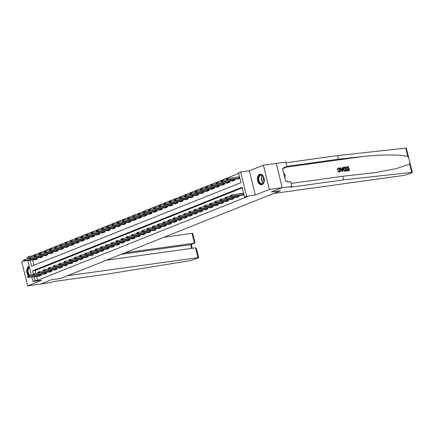 <?xml version="1.0" encoding="UTF-8"?>
<svg xmlns="http://www.w3.org/2000/svg" width="434" height="434" viewBox="0 0 434 434"><rect width="100%" height="100%" fill="white"/><g stroke="black" fill="none" stroke-linecap="round" stroke-linejoin="round"><path stroke-width="0.65" d="M259.624 174.397A5.306 3.434 -97.9 0 0 257.546 180.398A5.306 3.434 -97.9 0 0 261.61 184.765A5.306 3.434 -97.9 0 0 262.136 184.629A5.306 3.434 -97.9 0 0 264.214 178.624A5.306 3.434 -97.9 0 0 260.15 174.256A5.306 3.434 -97.9 0 0 259.624 174.397M29.246 266.335A5.306 3.434 -97.9 0 0 28.937 266.438A5.306 3.434 -97.9 0 0 26.718 270.642A5.306 3.434 -97.9 0 0 28.611 275.926M30.033 260.243L31.508 266.237L240.978 182.66L238.559 172.824L240.642 171.994L246.604 196.26L244.521 197.09L242.107 187.249L32.637 270.827L33.418 274.011M249.371 170.779L255.333 195.045L269.373 189.446L282.214 187.662L276.252 163.396L263.411 165.18L249.371 170.779L240.642 171.994M23.68 260.829L21.7 261.621L27.662 285.887L41.702 280.283L32.973 281.492L31.856 276.946M27.461 259.055L27.011 257.226L29.089 256.396L29.387 257.612M238.711 173.432L31.66 256.044L29.089 256.396M269.373 189.446L263.411 165.18M106.476 260.188L195.55 247.825L196.45 248.519L198.691 257.644L198.251 257.915L190.732 260.563L107.486 274.082L55.487 281.297A3.401 0.407 166.2 0 0 50.838 282.485L40.584 284.069L51.418 279.746L40.498 284.102L27.662 285.887M31.66 256.044L31.915 257.085M32.604 259.885L33.923 265.272M34.812 259.581L34.904 259.966L37.4 258.968L37.14 257.904M40.009 257.503L40.107 257.894L42.603 256.895L42.342 255.827M45.212 255.431L45.31 255.816L47.805 254.823L47.539 253.754M50.415 253.353L50.507 253.744L53.002 252.745L52.742 251.677M55.612 251.281L55.709 251.666L58.205 250.673L57.944 249.604M60.814 249.203L60.906 249.593L63.402 248.595L63.142 247.526M66.011 247.13L66.109 247.516L68.605 246.523L68.344 245.454M71.214 245.058L71.312 245.443L73.807 244.445L73.541 243.382M76.417 242.98L76.509 243.365L79.004 242.373L78.744 241.304M81.614 240.908L81.711 241.293L84.207 240.295L83.946 239.232M86.816 238.83L86.908 239.215L89.404 238.223L89.144 237.154M92.013 236.758L92.111 237.143L94.607 236.145L94.346 235.082M97.216 234.68L97.308 235.065L99.809 234.072L99.543 233.004M102.419 232.608L102.511 232.993L105.006 231.995L104.746 230.931M107.616 230.53L107.713 230.921L110.209 229.922L109.943 228.854M112.818 228.458L112.911 228.843L115.406 227.85L115.146 226.781M118.015 226.38L118.113 226.77L120.609 225.772L120.348 224.703M123.218 224.307L123.31 224.693L125.811 223.7L125.545 222.631M128.421 222.23L128.513 222.62L131.008 221.622L130.748 220.553M133.618 220.157L133.715 220.543L136.211 219.55L135.945 218.481M138.82 218.085L138.913 218.47L141.408 217.472L141.148 216.409M144.017 216.007L144.115 216.392L146.611 215.4L146.35 214.331M149.22 213.935L149.312 214.32L151.813 213.322L151.547 212.259M154.423 211.857L154.515 212.242L157.01 211.249L156.75 210.181M159.62 209.785L159.717 210.17L162.213 209.172L161.947 208.108M164.822 207.707L164.915 208.092L167.41 207.099L167.15 206.031M170.019 205.635L170.117 206.02L172.613 205.022L172.352 203.958M175.222 203.557L175.314 203.947L177.815 202.949L177.549 201.881M180.419 201.484L180.517 201.87L183.012 200.877L182.752 199.808M185.622 199.407L185.719 199.797L188.215 198.799L187.949 197.73M190.824 197.334L190.917 197.72L193.412 196.727L193.152 195.658M196.022 195.257L196.119 195.647L198.615 194.649L198.354 193.58M201.224 193.184L201.316 193.569L203.812 192.577L203.551 191.508M206.421 191.112L206.519 191.497L209.014 190.499L208.754 189.43M211.624 189.034L211.721 189.419L214.217 188.427L213.951 187.358M216.826 186.962L216.919 187.347L219.414 186.349L219.154 185.285M222.024 184.884L222.121 185.269L224.617 184.276L224.356 183.208M227.226 182.812L227.318 183.197L229.814 182.199L229.553 181.135M232.423 180.734L232.521 181.119L235.016 180.126L234.756 179.058M237.626 178.662L237.723 179.047L239.877 178.184M239.476 176.546L238.277 177.023M36.63 276.284L37.617 280.31L247.092 196.732L244.521 197.09M242.253 187.862L35.203 270.469L35.941 273.48M38.838 275.975L38.935 276.36L41.431 275.368L41.17 274.299M44.04 273.903L44.132 274.288L46.628 273.29L46.367 272.226M49.237 271.825L49.335 272.216L51.83 271.217L51.57 270.149M54.44 269.753L54.538 270.138L57.033 269.145L56.767 268.076M59.642 267.675L59.735 268.066L62.23 267.067L61.97 265.999M64.84 265.603L64.937 265.988L67.433 264.995L67.172 263.926M70.042 263.525L70.134 263.915L72.63 262.917L72.37 261.848M75.239 261.452L75.337 261.838L77.832 260.845L77.572 259.776M80.442 259.38L80.534 259.765L83.035 258.767L82.769 257.698M85.644 257.302L85.737 257.688L88.232 256.695L87.972 255.626M90.842 255.23L90.939 255.615L93.435 254.617L93.169 253.554M96.044 253.152L96.136 253.537L98.632 252.545L98.372 251.476M101.241 251.08L101.339 251.465L103.835 250.467L103.574 249.404M106.444 249.002L106.536 249.387L109.037 248.394L108.771 247.326M111.647 246.93L111.739 247.315L114.234 246.317L113.974 245.253M116.844 244.852L116.941 245.243L119.437 244.244L119.171 243.176M122.046 242.78L122.138 243.165L124.634 242.167L124.374 241.103M127.243 240.702L127.341 241.092L129.837 240.094L129.576 239.025M132.446 238.629L132.538 239.015L135.039 238.022L134.773 236.953M137.649 236.552L137.741 236.942L140.236 235.944L139.976 234.875M142.846 234.479L142.943 234.865L145.439 233.872L145.173 232.803M148.048 232.402L148.14 232.792L150.636 231.794L150.376 230.725M153.245 230.329L153.343 230.714L155.839 229.722L155.578 228.653M158.448 228.257L158.54 228.642L161.041 227.644L160.775 226.581M163.645 226.179L163.743 226.564L166.238 225.571L165.978 224.503M168.848 224.107L168.945 224.492L171.441 223.494L171.175 222.43M174.05 222.029L174.142 222.414L176.638 221.421L176.378 220.353M179.247 219.957L179.345 220.342L181.841 219.344L181.58 218.28M184.45 217.879L184.542 218.269L187.038 217.271L186.777 216.203M189.647 215.806L189.745 216.192L192.24 215.193L191.98 214.13M194.85 213.729L194.947 214.119L197.443 213.121L197.177 212.052M200.052 211.656L200.145 212.042L202.64 211.049L202.38 209.98M205.249 209.579L205.347 209.969L207.843 208.971L207.582 207.902M210.452 207.506L210.544 207.891L213.04 206.899L212.779 205.83M215.649 205.428L215.747 205.819L218.242 204.821L217.982 203.752M220.852 203.356L220.949 203.741L223.445 202.749L223.179 201.68M226.054 201.284L226.147 201.669L228.642 200.671L228.382 199.607M231.251 199.206L231.349 199.591L233.845 198.598L233.584 197.53M236.454 197.134L236.546 197.519L239.042 196.521L238.781 195.457M241.651 195.056L241.749 195.441L243.908 194.584M243.501 192.94L242.308 193.423M282.214 187.662L271.293 192.023L280.538 190.738L60.662 278.465L67.509 275.731L197.958 257.633L195.55 247.825M255.333 195.045L246.604 196.26M37.617 280.31L35.051 280.662L32.973 281.492M51.418 279.746L60.662 278.465L51.418 279.746M31.487 275.449L27.825 260.546M34.064 276.637L35.051 280.662M35.203 270.469L32.637 270.827M27.423 276.767L28.096 276.713L27.423 276.767L27.657 276.306L28.904 275.807L29.192 276.99L41.404 275.254M28.047 276.518L28.904 275.807L32.989 275.243M40.178 275.867L27.944 277.489L29.192 276.99L28.096 276.713M27.472 276.963L27.944 277.489M28.964 258.843L24.879 259.413L25.167 260.595L23.919 261.089L36.147 259.472M24.016 260.123L24.879 259.413L23.393 260.373M37.373 258.854L25.167 260.595L24.065 260.319M23.919 261.089L23.441 260.568M124.981 252.805L194.405 243.17L191.996 233.362L192.729 233.373L194.969 242.498L194.654 243.105L190.618 244.678L121.195 254.313M163.944 237.257L191.996 233.362M198.691 257.644L197.958 257.633M194.654 243.105L190.618 244.678L191.53 248.384M346.224 166.96L348.475 166.645L349.446 170.584L347.271 170.882L347.162 170.432L348.898 170.188L348.6 168.978L346.983 169.2L346.869 168.75L348.491 168.522L348.155 167.161L346.337 167.416L346.039 167.036A8.859 5.734 -97.9 0 0 346.088 167.513L347.905 167.258A8.859 5.734 -97.9 0 0 348.139 168.571M346.869 168.75L346.538 168.88A8.859 5.734 -97.9 0 0 346.652 169.336L348.269 169.108A8.859 5.734 -97.9 0 0 348.627 170.226M347.162 170.432L346.912 170.529A8.859 5.734 -97.9 0 0 347.086 170.958L349.446 170.584M344.341 167.269C343.359 167.486 343.001 168.235 343.261 169.515L344.238 171.018L346.413 171.05L344.471 170.92L343.592 169.379C343.278 168.121 343.592 167.394 344.531 167.193L345.632 167.041L346.598 170.974M338.243 168.061L337.175 169.602L337.956 169.542L337.175 169.602M338.336 168.533L339.589 170.036L339.92 169.9L338.336 168.533M337.489 169.477L338.422 167.991C339.399 167.963 340.039 168.582 340.354 169.84C340.63 171.05 340.321 171.777 339.426 172.027L337.956 171.045L338.363 170.866L337.652 171.17L339.247 172.097L339.708 171.951L339.247 172.097M343.625 179.866L291.621 187.081A3.401 0.407 -13.8 0 1 290.4 187.065A3.401 0.407 -13.8 0 1 291.138 186.609L282.133 187.7L271.293 192.023L280.538 190.738L273.691 193.466L404.141 175.369L406.929 174.652L411.861 172.689L412.3 172.417L411.747 172.379L343.625 179.866L342.741 176.275L374.96 172.629L395.846 168.728L409.712 164.101L409.821 162.327L408.817 158.236L407.819 156.397C399.888 154.45 380.325 154.493 363.095 156.495L338.542 159.191L286.847 166.363M340.034 167.817L342.041 171.658L342.529 171.593L340.034 167.817L340.495 167.752L341.146 168.918L342.459 168.734L342.513 167.475L342.974 167.41L342.719 171.517M342.513 167.475L342.149 168.859M338.542 159.191L337.663 155.6L285.968 162.772M291.046 183.452L342.741 176.275M407.819 156.397L405.785 148.113L337.663 155.6M291.762 186.36L290.59 181.607L287.433 182.047L287.178 180.994L285.637 181.206L282.523 168.549L284.064 168.338L283.809 167.285L286.966 166.851L285.8 162.094L276.257 163.417M283.993 168.034L286.966 166.851M405.785 148.113L406.338 148.146L408.817 158.236M282.615 168.913L284.064 168.338M337.956 169.542L338.395 168.484M338.363 170.866L339.54 171.517M339.334 171.566L339.92 169.9M337.956 171.045L337.652 171.17M337.972 168.132L338.422 167.991M342.393 170.34L342.437 169.206L341.39 169.352L342.361 171.094L342.111 169.336L342.437 169.206M341.433 169.434L342.111 169.336M343.94 167.372L344.531 167.193M345.312 167.557L344.016 168.023L344.032 169.331L344.9 170.66L346.055 170.584L345.063 167.654A8.859 5.734 -97.9 0 0 345.784 170.622M345.063 167.654L344.016 168.023M343.592 169.379L343.261 169.515M346.983 169.2L346.652 169.336M348.6 168.978L348.269 169.108M32.621 274.695L33.293 274.641L32.621 274.695L32.854 274.234L34.107 273.735L34.395 274.917L46.601 273.176M33.244 274.445L34.107 273.735L38.192 273.165M45.375 273.794L33.147 275.411L34.395 274.917L33.293 274.641M32.669 274.89L33.147 275.411M37.823 272.617L38.496 272.563L37.823 272.617L38.056 272.156L39.304 271.662L39.597 272.84L51.803 271.104M38.447 272.368L39.304 271.662L43.389 271.093M50.577 271.717L38.349 273.339L39.597 272.84L38.496 272.563M37.872 272.812L38.349 273.339M43.02 270.545L43.693 270.49L43.02 270.545L43.259 270.084L44.507 269.585L44.794 270.767L57 269.026M43.644 270.295L44.507 269.585L48.592 269.02M55.774 269.644L43.546 271.261L44.794 270.767L43.693 270.49M43.069 270.74L43.546 271.261M34.167 256.771L30.076 257.34L30.369 258.518L29.121 259.017L41.349 257.395M29.219 258.046L30.076 257.34L28.828 257.834L28.595 258.295M42.575 256.782L30.369 258.518L29.268 258.246M29.121 259.017L28.644 258.49M39.364 254.698L35.279 255.263L35.566 256.445L34.319 256.939L46.546 255.322M34.416 255.973L35.279 255.263L34.031 255.762L33.792 256.223M47.773 254.704L35.566 256.445L34.465 256.168M34.319 256.939L33.841 256.418M44.566 252.621L40.476 253.19L40.769 254.367L39.521 254.867L51.749 253.244M39.619 253.895L40.476 253.19L39.228 253.684L38.995 254.145M52.975 252.631L40.769 254.367L39.668 254.096M39.521 254.867L39.044 254.34M48.223 268.467L48.896 268.418L48.223 268.467L48.456 268.006L49.704 267.512L49.997 268.689L62.203 266.953M48.847 268.217L49.704 267.512L53.794 266.943M60.977 267.566L48.749 269.188L49.997 268.689L48.896 268.418M48.272 268.662L48.749 269.188M49.764 250.548L45.678 251.112L45.966 252.295L44.718 252.794L56.952 251.172M44.821 251.823L45.678 251.112L44.197 252.073M58.178 250.554L45.966 252.295L44.87 252.018M44.718 252.794L44.246 252.268M29.756 275.693A4.59 2.973 82.1 0 1 27.597 271.201A4.59 2.973 82.1 0 1 29.436 267.1M29.539 267.523A4.253 2.75 -97.9 0 0 28.112 271.662A4.253 2.75 -97.9 0 0 30.434 275.53A4.253 2.75 -97.9 0 0 30.564 275.579M29.273 266.443A5.273 3.412 -97.9 0 0 27.152 270.621A5.273 3.412 -97.9 0 0 28.986 275.796M258.946 176.182A4.59 2.973 82.1 0 1 263.46 176.709A4.59 2.973 82.1 0 1 264.127 181.51A4.59 2.973 82.1 0 1 263.639 182.73A4.59 2.973 82.1 0 1 259.402 182.638A4.59 2.973 82.1 0 1 258.946 176.182M263.509 176.795A4.253 2.75 -97.9 0 0 260.964 175.206A4.253 2.75 -97.9 0 0 259.375 176.388A4.253 2.75 -97.9 0 0 259.174 181.184A4.253 2.75 -97.9 0 0 262.131 183.631A4.253 2.75 -97.9 0 0 263.72 182.448A4.253 2.75 -97.9 0 0 264.149 181.412M260.541 174.235A5.273 3.412 -97.9 0 0 258.599 175.694A5.273 3.412 -97.9 0 0 258.344 181.624A5.273 3.412 -97.9 0 0 261.99 184.678M284.867 178.086L285.198 174.967L283.532 172.645M284.14 175.114L285.198 174.967M263.617 177.001A3.027 1.958 -97.9 0 0 264.197 181.184M53.425 266.395L54.098 266.34L53.425 266.395L53.659 265.933L54.906 265.434L55.194 266.617L67.406 264.876M54.049 266.145L54.906 265.434L58.991 264.87M66.174 265.494L53.946 267.116L55.194 266.617L54.098 266.34M53.469 266.59L53.946 267.116M54.966 248.47L50.881 249.04L51.169 250.217L49.921 250.716L62.149 249.094M50.019 249.745L50.881 249.04L49.628 249.534L49.395 249.995M63.375 248.481L51.169 250.217L50.067 249.946M49.921 250.716L49.443 250.196M58.623 264.317L59.295 264.268L58.623 264.317L58.856 263.856L60.109 263.362L60.397 264.539L72.603 262.803M59.246 264.067L60.109 263.362L64.194 262.792M71.377 263.416L59.149 265.038L60.397 264.539L59.295 264.268M58.671 264.518L59.149 265.038M60.163 246.398L56.078 246.962L56.371 248.145L55.123 248.644L67.351 247.022M55.221 247.673L56.078 246.962L54.597 247.922M68.577 246.403L56.371 248.145L55.27 247.868M55.123 248.644L54.646 248.118M63.825 262.244L64.498 262.19L63.825 262.244L64.058 261.783L65.306 261.284L65.599 262.467L77.805 260.726M64.449 261.995L65.306 261.284L69.391 260.72M76.579 261.344L64.346 262.966L65.599 262.467L64.498 262.19M63.874 262.44L64.346 262.966M65.366 244.32L61.281 244.89L61.568 246.067L60.321 246.566L72.549 244.95M60.418 245.595L61.281 244.89L60.033 245.389L59.794 245.845M73.775 244.331L61.568 246.067L60.467 245.796M60.321 246.566L59.843 246.045M69.022 260.167L69.695 260.118L69.022 260.167L69.261 259.711L70.509 259.212L70.796 260.389L83.002 258.653M69.646 259.917L70.509 259.212L74.594 258.642M81.776 259.266L69.548 260.888L70.796 260.389L69.695 260.118M69.071 260.367L69.548 260.888M70.568 242.248L66.478 242.812L66.771 243.995L65.523 244.494L77.751 242.872M65.621 243.523L66.478 242.812L65.23 243.311L64.997 243.772M78.977 242.259L66.771 243.995L65.67 243.718M65.523 244.494L65.046 243.968M74.225 258.094L74.898 258.04L74.225 258.094L74.458 257.633L75.706 257.134L75.999 258.317L88.205 256.575M74.849 257.845L75.706 257.134L79.796 256.57M86.979 257.194L74.751 258.816L75.999 258.317L74.898 258.04M74.274 258.29L74.751 258.816M75.766 240.17L71.681 240.74L71.968 241.917L70.72 242.416L82.948 240.799M70.823 241.45L71.681 240.74L70.2 241.695M84.18 240.181L71.968 241.917L70.872 241.646M70.72 242.416L70.243 241.895M79.427 256.017L80.095 255.968L79.427 256.017L79.661 255.561L80.908 255.062L81.196 256.239L93.408 254.503M80.051 255.772L80.908 255.062L84.993 254.492M92.176 255.121L79.948 256.738L81.196 256.239L80.095 255.968M79.471 256.217L79.948 256.738M80.968 238.098L76.883 238.662L77.171 239.845L75.923 240.344L88.151 238.722M76.021 239.373L76.883 238.662L75.63 239.161L75.397 239.622M89.377 238.109L77.171 239.845L76.069 239.568M75.923 240.344L75.445 239.818M84.625 253.944L85.297 253.89L84.625 253.944L84.858 253.483L86.106 252.984L86.399 254.167L98.605 252.431M85.248 253.695L86.106 252.984L90.196 252.42M97.379 253.044L85.151 254.666L86.399 254.167L85.297 253.89M84.673 254.14L85.151 254.666M86.165 236.02L82.08 236.59L82.373 237.772L81.12 238.266L93.353 236.649M81.223 237.3L82.08 236.59L80.599 237.55M94.579 236.031L82.373 237.772L81.272 237.496M81.12 238.266L80.648 237.745M89.827 251.866L90.5 251.818L89.827 251.866L90.06 251.411L91.308 250.912L91.601 252.089L103.807 250.353M90.451 251.622L91.308 250.912L95.393 250.342M102.581 250.971L90.348 252.588L91.601 252.089L90.5 251.818M89.876 252.067L90.348 252.588M91.368 233.948L87.283 234.512L87.57 235.695L86.323 236.194L98.551 234.572M86.42 235.223L87.283 234.512L86.035 235.011L85.796 235.472M99.777 233.959L87.57 235.695L86.469 235.418M86.323 236.194L85.845 235.667M95.024 249.794L95.697 249.74L95.024 249.794L95.263 249.333L96.511 248.834L96.798 250.017L109.005 248.281M95.648 249.545L96.511 248.834L100.596 248.27M107.778 248.894L95.551 250.516L96.798 250.017L95.697 249.74M95.073 249.989L95.551 250.516M96.57 231.87L92.48 232.44L92.773 233.622L91.525 234.116L103.753 232.499M91.623 233.15L92.48 232.44L91.232 232.939L90.999 233.4M104.979 231.881L92.773 233.622L91.672 233.346M91.525 234.116L91.048 233.595M100.227 247.722L100.9 247.668L100.227 247.722L100.46 247.261L101.708 246.762L102.001 247.944L114.207 246.203M100.851 247.472L101.708 246.762L105.798 246.192M112.981 246.821L100.753 248.438L102.001 247.944L100.9 247.668M100.276 247.917L100.753 248.438M101.768 229.798L97.683 230.367L97.97 231.544L96.722 232.044L108.95 230.421M96.825 231.072L97.683 230.367L96.435 230.861L96.202 231.322M110.182 229.808L97.97 231.544L96.869 231.273M96.722 232.044L96.245 231.517M105.429 245.644L106.097 245.59L105.429 245.644L105.663 245.183L106.91 244.684L107.198 245.866L119.41 244.13M106.053 245.394L106.91 244.684L110.995 244.12M118.178 244.743L105.95 246.366L107.198 245.866L106.097 245.59M105.473 245.839L105.95 246.366M106.97 227.725L102.88 228.289L103.173 229.472L101.925 229.966L114.153 228.349M102.023 229L102.88 228.289L101.399 229.25M115.379 227.731L103.173 229.472L102.071 229.195M101.925 229.966L101.447 229.445M110.627 243.572L111.299 243.517L110.627 243.572L110.86 243.111L112.108 242.611L112.401 243.794L124.607 242.053M111.25 243.322L112.108 242.611L116.198 242.042M123.381 242.671L111.153 244.288L112.401 243.794L111.299 243.517M110.675 243.767L111.153 244.288M112.167 225.647L108.082 226.217L108.375 227.394L107.122 227.893L119.355 226.271M107.225 226.922L108.082 226.217L106.835 226.711L106.601 227.172M120.581 225.658L108.375 227.394L107.274 227.123M107.122 227.893L106.65 227.367M115.829 241.494L116.502 241.445L115.829 241.494L116.062 241.033L117.31 240.539L117.598 241.716L129.809 239.98M116.453 241.244L117.31 240.539L121.395 239.969M128.583 240.593L116.35 242.215L117.598 241.716L116.502 241.445M115.878 241.689L116.35 242.215M117.37 223.575L113.285 224.139L113.572 225.322L112.325 225.821L124.553 224.199M112.422 224.85L113.285 224.139L112.037 224.638L111.798 225.1M125.779 223.581L113.572 225.322L112.471 225.045M112.325 225.821L111.847 225.295M121.026 239.422L121.699 239.367L121.026 239.422L121.265 238.96L122.513 238.461L122.8 239.644L135.007 237.903M121.65 239.172L122.513 238.461L126.598 237.897M133.78 238.521L121.553 240.143L122.8 239.644L121.699 239.367M121.075 239.617L121.553 240.143M122.572 221.497L118.482 222.067L118.775 223.244L117.527 223.743L129.755 222.121M117.625 222.772L118.482 222.067L117.234 222.561L117.001 223.022M130.981 221.508L118.775 223.244L117.674 222.973M117.527 223.743L117.05 223.222M126.229 237.344L126.902 237.295L126.229 237.344L126.462 236.883L127.71 236.389L128.003 237.566L140.209 235.83M126.853 237.094L127.71 236.389L131.8 235.819M138.983 236.443L126.755 238.065L128.003 237.566L126.902 237.295M126.278 237.544L126.755 238.065M127.77 219.425L123.685 219.989L123.972 221.172L122.724 221.671L134.952 220.049M122.827 220.7L123.685 219.989L122.204 220.949M136.184 219.43L123.972 221.172L122.871 220.895M122.724 221.671L122.247 221.145M131.426 235.271L132.099 235.217L131.426 235.271L131.665 234.81L132.912 234.311L133.2 235.494L145.412 233.752M132.055 235.022L132.912 234.311L136.998 233.747M144.18 234.371L131.952 235.993L133.2 235.494L132.099 235.217M131.475 235.467L131.952 235.993M132.972 217.347L128.882 217.917L129.175 219.094L127.927 219.593L140.155 217.976M128.025 218.622L128.882 217.917L127.401 218.872M141.381 217.358L129.175 219.094L128.073 218.823M127.927 219.593L127.45 219.072M136.629 233.194L137.301 233.145L136.629 233.194L136.862 232.738L138.11 232.239L138.403 233.416L150.609 231.68M137.252 232.944L138.11 232.239L142.2 231.669M149.383 232.293L137.155 233.915L138.403 233.416L137.301 233.145M136.677 233.394L137.155 233.915M138.169 215.275L134.084 215.839L134.372 217.022L133.124 217.521L145.357 215.899M133.227 216.55L134.084 215.839L132.603 216.799M146.583 215.286L134.372 217.022L133.276 216.745M133.124 217.521L132.652 216.995M141.831 231.121L142.504 231.067L141.831 231.121L142.064 230.66L143.312 230.161L143.6 231.344L155.811 229.602M142.455 230.872L143.312 230.161L147.397 229.597M154.585 230.221L142.352 231.843L143.6 231.344L142.504 231.067M141.88 231.317L142.352 231.843M143.372 213.197L139.287 213.767L139.574 214.944L138.327 215.443L150.555 213.826M138.424 214.477L139.287 213.767L137.8 214.721M151.781 213.208L139.574 214.944L138.473 214.673M138.327 215.443L137.849 214.922M147.028 229.043L147.701 228.995L147.028 229.043L147.267 228.588L148.515 228.089L148.802 229.266L161.009 227.53M147.652 228.794L148.515 228.089L152.6 227.519M159.783 228.148L147.555 229.765L148.802 229.266L147.701 228.995M147.077 229.244L147.555 229.765M148.574 211.125L144.484 211.689L144.777 212.872L143.529 213.371L155.757 211.749M143.627 212.4L144.484 211.689L143.236 212.188L143.003 212.649M156.983 211.136L144.777 212.872L143.676 212.595M143.529 213.371L143.052 212.844M152.231 226.971L152.904 226.917L152.231 226.971L152.464 226.51L153.712 226.011L154.005 227.194L166.211 225.458M152.855 226.722L153.712 226.011L157.802 225.447M164.985 226.071L152.757 227.693L154.005 227.194L152.904 226.917M152.28 227.166L152.757 227.693M153.772 209.047L149.687 209.617L149.974 210.799L148.726 211.293L160.954 209.676M148.829 210.327L149.687 209.617L148.2 210.571M162.186 209.058L149.974 210.799L148.873 210.523M148.726 211.293L148.249 210.772M157.428 224.893L158.101 224.845L157.428 224.893L157.667 224.438L158.915 223.939L159.202 225.116L171.408 223.38M158.052 224.649L158.915 223.939L163 223.369M170.182 223.998L157.954 225.615L159.202 225.116L158.101 224.845M157.477 225.094L157.954 225.615M158.974 206.975L154.884 207.539L155.177 208.721L153.929 209.221L166.157 207.598M154.027 208.249L154.884 207.539L153.403 208.499M167.383 206.985L155.177 208.721L154.075 208.445M153.929 209.221L153.452 208.694M162.631 222.821L163.303 222.767L162.631 222.821L162.864 222.36L164.112 221.861L164.405 223.043L176.611 221.307M163.255 222.571L164.112 221.861L168.202 221.297M175.385 221.92L163.157 223.543L164.405 223.043L163.303 222.767M162.679 223.016L163.157 223.543M164.171 204.897L160.086 205.466L160.374 206.649L159.126 207.143L171.359 205.526M159.229 206.177L160.086 205.466L158.605 206.427M172.586 204.908L160.374 206.649L159.278 206.372M159.126 207.143L158.654 206.622M167.833 220.749L168.506 220.694L167.833 220.749L168.066 220.288L169.314 219.788L169.602 220.971L181.813 219.23M168.457 220.499L169.314 219.788L173.399 219.219M180.587 219.848L168.354 221.465L169.602 220.971L168.506 220.694M167.882 220.944L168.354 221.465M169.374 202.824L165.289 203.394L165.576 204.571L164.329 205.07L176.557 203.448M164.426 204.099L165.289 203.394L164.041 203.888L163.802 204.349M177.783 202.835L165.576 204.571L164.475 204.295M164.329 205.07L163.851 204.544M173.03 218.671L173.703 218.617L173.03 218.671L173.269 218.21L174.517 217.711L174.804 218.893L187.011 217.157M173.654 218.421L174.517 217.711L178.602 217.146M185.785 217.77L173.557 219.392L174.804 218.893L173.703 218.617M173.079 218.866L173.557 219.392M174.577 200.752L170.486 201.316L170.779 202.499L169.531 202.993L181.759 201.376M169.629 202.027L170.486 201.316L169.238 201.815L169.005 202.277M182.985 200.758L170.779 202.499L169.678 202.222M169.531 202.993L169.054 202.472M178.233 216.599L178.906 216.544L178.233 216.599L178.466 216.137L179.714 215.638L180.007 216.821L192.213 215.08M178.857 216.349L179.714 215.638L183.804 215.069M190.987 215.698L178.759 217.315L180.007 216.821L178.906 216.544M178.282 216.794L178.759 217.315M179.774 198.674L175.689 199.244L175.976 200.421L174.728 200.92L186.956 199.298M174.826 199.949L175.689 199.244L174.441 199.738L174.202 200.199M188.182 198.685L175.976 200.421L174.875 200.15M174.728 200.92L174.251 200.394M183.43 214.521L184.103 214.472L183.43 214.521L183.669 214.06L184.917 213.566L185.204 214.743L197.41 213.007M184.054 214.271L184.917 213.566L189.002 212.996M196.184 213.62L183.956 215.242L185.204 214.743L184.103 214.472M183.479 214.716L183.956 215.242M184.976 196.602L180.886 197.166L181.179 198.349L179.931 198.848L192.159 197.226M180.029 197.877L180.886 197.166L179.405 198.126M193.385 196.607L181.179 198.349L180.077 198.072M179.931 198.848L179.454 198.322M188.633 212.448L189.305 212.394L188.633 212.448L188.866 211.987L190.114 211.488L190.407 212.671L202.613 210.929M189.257 212.199L190.114 211.488L194.204 210.924M201.387 211.548L189.159 213.165L190.407 212.671L189.305 212.394M188.681 212.644L189.159 213.165M190.173 194.524L186.088 195.094L186.376 196.271L185.128 196.77L197.362 195.148M185.231 195.799L186.088 195.094L184.841 195.588L184.607 196.049M198.588 194.535L186.376 196.271L185.28 196M185.128 196.77L184.656 196.249M193.835 210.371L194.508 210.322L193.835 210.371L194.069 209.91L195.316 209.416L195.604 210.593L207.815 208.857M194.459 210.121L195.316 209.416L199.401 208.846M206.589 209.47L194.356 211.092L195.604 210.593L194.508 210.322M193.884 210.566L194.356 211.092M195.376 192.452L191.291 193.016L191.578 194.199L190.331 194.698L202.559 193.076M190.428 193.727L191.291 193.016L190.043 193.515L189.804 193.976M203.785 192.457L191.578 194.199L190.477 193.922M190.331 194.698L189.853 194.172M199.032 208.298L199.705 208.244L199.032 208.298L199.266 207.837L200.519 207.338L200.806 208.521L213.013 206.779M199.656 208.049L200.519 207.338L204.604 206.774M211.787 207.398L199.559 209.02L200.806 208.521L199.705 208.244M199.081 208.494L199.559 209.02M200.579 190.374L196.488 190.944L196.781 192.121L195.533 192.62L207.761 190.998M195.631 191.649L196.488 190.944L195.24 191.443L195.007 191.899M208.987 190.385L196.781 192.121L195.68 191.85M195.533 192.62L195.056 192.099M204.235 206.221L204.908 206.172L204.235 206.221L204.468 205.759L205.716 205.266L206.009 206.443L218.215 204.707M204.859 205.971L205.716 205.266L209.801 204.696M216.989 205.32L204.761 206.942L206.009 206.443L204.908 206.172M204.284 206.421L204.761 206.942M205.776 188.302L201.691 188.866L201.978 190.049L200.73 190.548L212.958 188.926M200.828 189.577L201.691 188.866L200.443 189.365L200.204 189.826M214.184 188.307L201.978 190.049L200.877 189.772M200.73 190.548L200.253 190.021M209.432 204.148L210.105 204.094L209.432 204.148L209.671 203.687L210.919 203.188L211.206 204.371L223.412 202.629M210.056 203.899L210.919 203.188L215.004 202.624M222.186 203.248L209.958 204.87L211.206 204.371L210.105 204.094M209.481 204.343L209.958 204.87M210.978 186.224L206.888 186.794L207.181 187.971L205.933 188.47L218.161 186.853M206.031 187.504L206.888 186.794L205.407 187.748M219.387 186.235L207.181 187.971L206.079 187.7M205.933 188.47L205.456 187.949M214.635 202.07L215.307 202.022L214.635 202.07L214.868 201.615L216.116 201.116L216.409 202.293L228.615 200.557M215.259 201.821L216.116 201.116L220.206 200.546M227.389 201.175L215.161 202.792L216.409 202.293L215.307 202.022M214.684 202.271L215.161 202.792M216.175 184.152L212.09 184.716L212.378 185.898L211.13 186.398L223.364 184.775M211.233 185.427L212.09 184.716L210.609 185.676M224.59 184.162L212.378 185.898L211.282 185.622M211.13 186.398L210.658 185.871M219.837 199.998L220.51 199.944L219.837 199.998L220.071 199.537L221.318 199.038L221.606 200.22L233.817 198.484M220.461 199.748L221.318 199.038L225.403 198.474M232.586 199.097L220.358 200.72L221.606 200.22L220.51 199.944M219.881 200.193L220.358 200.72M221.378 182.074L217.293 182.643L217.58 183.821L216.333 184.32L228.561 182.703M216.43 183.354L217.293 182.643L215.806 183.598M229.787 182.085L217.58 183.821L216.479 183.549M216.333 184.32L215.855 183.799M225.034 197.92L225.707 197.871L225.034 197.92L225.268 197.465L226.521 196.965L226.808 198.143L239.015 196.407M225.658 197.676L226.521 196.965L230.606 196.396M237.789 197.025L225.561 198.642L226.808 198.143L225.707 197.871M225.083 198.121L225.561 198.642M226.575 180.001L222.49 180.566L222.783 181.748L221.535 182.247L233.763 180.625M221.633 181.276L222.49 180.566L221.242 181.065L221.009 181.526M234.989 180.012L222.783 181.748L221.682 181.472M221.535 182.247L221.058 181.721M230.237 195.848L230.91 195.794L230.237 195.848L230.47 195.387L231.718 194.888L243.572 193.222M230.861 195.598L231.718 194.888L232.011 196.07L243.859 194.399M242.991 194.947L230.763 196.569L232.011 196.07L230.91 195.794M230.286 196.043L230.763 196.569M239.546 176.822L227.693 178.493L227.98 179.676L226.732 180.17L238.96 178.553M226.83 179.204L227.693 178.493L226.445 178.992L226.206 179.454M239.834 178.005L227.98 179.676L226.879 179.399M226.732 180.17L226.255 179.649M40.666 275.395L40.427 274.402M40.492 275.422L40.248 274.429M36.223 258.029L36.467 259.027M36.396 258.008L36.64 258.995M363.095 156.495L286.163 167.171M291.474 186.474L291.621 187.081M411.747 172.379L409.712 164.101M45.868 273.317L45.624 272.33M45.695 273.349L45.451 272.351M51.071 271.245L50.827 270.252M50.892 271.272L50.648 270.279M56.268 269.167L56.024 268.179M56.095 269.199L55.85 268.201M41.42 255.957L41.664 256.95M41.599 255.93L41.843 256.923M46.622 253.879L46.867 254.877M46.796 253.857L47.04 254.845M51.82 251.807L52.069 252.8M51.999 251.78L52.243 252.772M61.471 267.094L61.227 266.102M61.292 267.122L61.048 266.129M57.022 249.729L57.266 250.727M57.201 249.707L57.44 250.695M263.395 182.904A4.253 2.75 82.1 0 1 262.055 176.014A4.253 2.75 82.1 0 1 262.38 175.564M262.613 175.737A4.112 2.664 -97.9 0 0 262.38 176.079A4.112 2.664 -97.9 0 0 263.579 182.671M66.668 265.017L66.429 264.029M66.494 265.049L66.25 264.051M62.225 247.657L62.469 248.649M62.398 247.63L62.642 248.622M71.87 262.944L71.626 261.952M71.697 262.971L71.453 261.979M67.422 245.584L67.666 246.577M67.601 245.557L67.845 246.545M77.073 260.867L76.829 259.879M76.894 260.899L76.65 259.901M72.624 243.507L72.869 244.499M72.798 243.485L73.042 244.472M82.27 258.794L82.026 257.807M82.097 258.821L81.852 257.829M77.822 241.434L78.066 242.427M78.001 241.407L78.245 242.394M87.473 256.716L87.229 255.729M87.294 256.749L87.05 255.756M83.024 239.356L83.268 240.349M83.203 239.335L83.442 240.322M92.67 254.644L92.431 253.657M92.496 254.671L92.252 253.678M88.227 237.284L88.471 238.277M88.4 237.257L88.644 238.25M97.872 252.572L97.628 251.579M97.699 252.599L97.455 251.606M93.424 235.206L93.668 236.204M93.603 235.185L93.847 236.172M103.075 250.494L102.831 249.507M102.896 250.521L102.652 249.528M98.627 233.134L98.871 234.127M98.8 233.107L99.044 234.1M108.272 248.422L108.028 247.429M108.099 248.449L107.854 247.456M103.824 231.056L104.068 232.054M104.003 231.034L104.247 232.022M113.475 246.344L113.231 245.356M113.296 246.376L113.052 245.378M109.026 228.984L109.27 229.977M109.205 228.957L109.444 229.949M118.672 244.271L118.428 243.279M118.498 244.299L118.254 243.306M114.229 226.906L114.473 227.904M114.402 226.884L114.647 227.872M123.874 242.194L123.63 241.206M123.701 242.226L123.457 241.228M119.426 224.834L119.67 225.826M119.605 224.807L119.849 225.799M129.072 240.121L128.833 239.129M128.898 240.148L128.654 239.156M124.629 222.756L124.873 223.754M124.802 222.734L125.046 223.722M134.274 238.044L134.03 237.056M134.101 238.076L133.856 237.078M129.826 220.684L130.07 221.676M130.005 220.656L130.249 221.649M139.477 235.971L139.233 234.978M139.298 235.998L139.054 235.006M135.028 218.606L135.272 219.604M135.202 218.584L135.446 219.571M144.674 233.893L144.43 232.906M144.5 233.926L144.256 232.928M140.231 216.533L140.475 217.526M140.404 216.512L140.649 217.499M149.876 231.821L149.632 230.828M149.703 231.848L149.459 230.855M145.428 214.461L145.672 215.454M145.607 214.434L145.846 215.421M155.074 229.743L154.835 228.756M154.9 229.776L154.656 228.783M150.631 212.383L150.875 213.376M150.804 212.362L151.048 213.349M160.276 227.671L160.032 226.684M160.103 227.698L159.858 226.705M155.828 210.311L156.072 211.304M156.007 210.284L156.251 211.277M165.479 225.599L165.235 224.606M165.3 225.626L165.056 224.633M161.03 208.233L161.274 209.231M161.204 208.212L161.448 209.199M170.676 223.521L170.432 222.533M170.502 223.548L170.258 222.555M166.233 206.161L166.477 207.154M166.406 206.134L166.651 207.126M175.878 221.448L175.634 220.456M175.705 221.476L175.461 220.483M171.43 204.083L171.674 205.081M171.609 204.061L171.848 205.049M181.076 219.371L180.837 218.383M180.902 219.403L180.658 218.405M176.633 202.011L176.877 203.003M176.806 201.984L177.05 202.976M186.278 217.298L186.034 216.306M186.105 217.326L185.861 216.333M181.83 199.933L182.074 200.931M182.009 199.911L182.253 200.899M191.481 215.221L191.237 214.233M191.302 215.253L191.058 214.255M187.032 197.861L187.276 198.853M187.206 197.833L187.45 198.826M196.678 213.148L196.434 212.155M196.504 213.175L196.26 212.183M192.235 195.783L192.479 196.781M192.408 195.761L192.653 196.748M201.881 211.07L201.636 210.083M201.707 211.103L201.457 210.105M197.432 193.71L197.676 194.703M197.611 193.683L197.85 194.676M207.078 208.998L206.839 208.005M206.904 209.025L206.66 208.032M202.635 191.633L202.879 192.631M202.808 191.611L203.052 192.598M212.28 206.92L212.036 205.933M212.107 206.953L211.863 205.955M207.832 189.56L208.076 190.553M208.011 189.539L208.255 190.526M217.483 204.848L217.239 203.855M217.304 204.875L217.06 203.882M213.034 187.488L213.278 188.481M213.208 187.461L213.452 188.448M222.68 202.77L222.436 201.783M222.506 202.803L222.262 201.81M218.231 185.41L218.481 186.403M218.411 185.389L218.655 186.376M227.883 200.698L227.638 199.711M227.704 200.725L227.459 199.732M223.434 183.338L223.678 184.331M223.613 183.311L223.852 184.304M233.08 198.62L232.841 197.633M232.906 198.653L232.662 197.66M228.637 181.26L228.881 182.253M228.81 181.238L229.054 182.226M238.282 196.548L238.038 195.56M238.109 196.575L237.865 195.582M233.834 179.188L234.078 180.181M234.013 179.161L234.257 180.153M243.485 194.475L243.192 193.293M243.306 194.503L243.018 193.32M238.988 176.926L239.28 178.108M239.167 176.898L239.454 178.076M192.235 248.286L191.291 244.445M412.3 172.417L409.821 162.327"/></g></svg>
